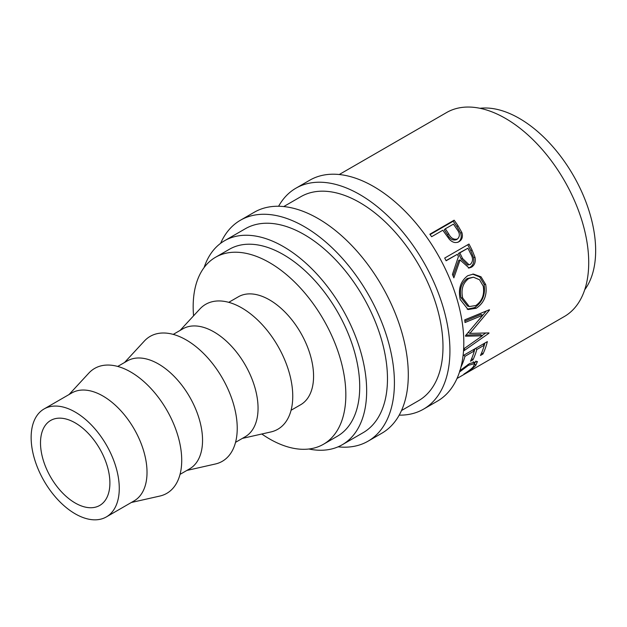 <?xml version="1.0" encoding="UTF-8"?>
<svg xmlns="http://www.w3.org/2000/svg" width="627" height="627" viewBox="0 0 627 627"><rect width="100%" height="100%" fill="white"/><g stroke="black" fill="none" stroke-linecap="round" stroke-linejoin="round"><path stroke-width="0.94" d="M278.6 206.259A127.579 73.657 60 0 1 295.928 188.194A127.579 73.657 60 0 1 359.718 194.511A127.579 73.657 60 0 1 443.062 306.94A127.579 73.657 60 0 1 423.507 409.165A127.579 73.657 60 0 1 399.195 415.137M295.928 188.194L309.809 180.184A127.579 73.657 60 0 1 373.598 186.501A127.579 73.657 60 0 1 456.942 298.922A127.579 73.657 60 0 1 437.387 401.155L423.507 409.165M220.594 243.339A127.579 73.657 60 0 1 240.415 220.242A127.579 73.657 60 0 1 304.205 226.566A127.579 73.657 60 0 1 387.549 338.988A127.579 73.657 60 0 1 367.994 441.22A127.579 73.657 60 0 1 338.078 446.832M240.415 220.242L254.296 212.232A127.579 73.657 60 0 1 318.085 218.549A127.579 73.657 60 0 1 401.429 330.978A127.579 73.657 60 0 1 381.874 433.21L367.994 441.22M75.201 503.011A49.071 28.333 60 0 1 43.145 459.771A49.071 28.333 60 0 1 50.669 420.451A49.071 28.333 60 0 1 75.201 422.88A49.071 28.333 60 0 1 107.256 466.12A49.071 28.333 60 0 1 99.74 505.44A49.071 28.333 60 0 1 75.201 503.011M75.201 412.064A62.316 35.982 60 0 1 115.917 466.974A62.316 35.982 60 0 1 106.363 516.914A62.316 35.982 60 0 1 75.201 513.827A62.316 35.982 60 0 1 34.493 458.909A62.316 35.982 60 0 1 44.047 408.976A62.316 35.982 60 0 1 75.201 412.064M44.047 408.976L71.799 392.949A62.316 35.982 60 0 1 102.961 396.037A62.316 35.982 60 0 1 143.669 450.954A62.316 35.982 60 0 1 134.115 500.887L106.363 516.914M69.025 394.555L88.846 373.089A72.129 41.648 60 0 1 130.722 371.999A72.129 41.648 60 0 1 179.385 441.369A72.129 41.648 60 0 1 159.838 496.059L131.341 502.486M117.719 366.434L127.32 360.901A62.316 35.982 60 0 1 158.474 363.981A62.316 35.982 60 0 1 199.19 418.899A62.316 35.982 60 0 1 189.636 468.839L180.035 474.373M124.538 362.5L144.359 341.041A72.129 41.648 60 0 1 186.235 339.944A72.129 41.648 60 0 1 234.898 409.321A72.129 41.648 60 0 1 215.359 464.004L186.862 470.438M173.24 334.387L182.833 328.846A62.316 35.982 60 0 1 213.987 331.934A62.316 35.982 60 0 1 254.703 386.851A62.316 35.982 60 0 1 245.149 436.784L235.556 442.325M180.059 330.453L199.872 308.986A72.129 41.648 60 0 1 241.748 307.896A72.129 41.648 60 0 1 290.419 377.266A72.129 41.648 60 0 1 270.872 431.956L242.375 438.391M228.753 302.332L238.346 296.798A62.316 35.982 60 0 1 269.508 299.878A62.316 35.982 60 0 1 310.216 354.796A62.316 35.982 60 0 1 300.662 404.736L291.069 410.27M193.563 315.82A107.954 62.324 60 0 1 215.531 257.274A107.954 62.324 60 0 1 269.508 262.619A107.954 62.324 60 0 1 340.03 357.751A107.954 62.324 60 0 1 323.485 444.253A107.954 62.324 60 0 1 269.508 438.908A107.954 62.324 60 0 1 261.796 434.002M215.531 257.274L229.411 249.264A107.954 62.324 60 0 1 283.388 254.609A107.954 62.324 60 0 1 353.91 349.741A107.954 62.324 60 0 1 337.357 436.243L323.485 444.253M479.953 108.291A107.954 62.324 60 0 1 519.321 118.393A107.954 62.324 60 0 1 585.775 201.533A107.954 62.324 60 0 1 584.717 289.752M204.112 267.541A117.766 67.99 60 0 1 224.505 240.76A117.766 67.99 60 0 1 283.388 246.599A117.766 67.99 60 0 1 360.321 350.375A117.766 67.99 60 0 1 342.264 444.739A117.766 67.99 60 0 1 308.876 449.01M224.505 240.76L245.322 228.745A117.766 67.99 60 0 1 304.205 234.576A117.766 67.99 60 0 1 381.138 338.353A117.766 67.99 60 0 1 363.088 432.716L342.264 444.739M283.733 206.565L300.835 196.69A117.766 67.99 60 0 1 359.718 202.529A117.766 67.99 60 0 1 436.651 306.297A117.766 67.99 60 0 1 418.601 400.669L401.499 410.544M454.136 220.195A117.766 67.99 60 0 1 457.969 225.673L461.84 232.437C463.118 236.622 462.185 239.686 459.058 241.638C455.766 243.386 452.537 242.618 449.379 239.318L444.222 232.241A117.766 67.99 60 0 0 442.834 230.234L431.627 236.708A117.766 67.99 60 0 0 429.848 234.216L454.136 220.195L453.149 221.268A115.313 66.58 60 0 1 456.895 226.629L460.68 233.26C461.911 237.367 460.963 240.392 457.828 242.335M468.98 244.036A117.766 67.99 60 0 1 472.092 250.142L475.007 257.336C475.854 261.843 474.678 265.127 471.488 267.18L469.106 268.019L460.1 259.962L453.854 277.855A117.766 67.99 60 0 0 452.435 274.383L458.447 256.545A117.766 67.99 60 0 0 457.326 254.319L446.118 260.785A117.766 67.99 60 0 0 444.692 258.058L468.98 244.036M485.69 284.533C487.375 294.956 484.24 302.849 476.277 308.233L468.079 309.542L460.218 299.526C457.992 289.125 460.5 281.186 467.726 275.723L473.369 274.07L481.011 276.797L485.69 284.533L484.052 284.258C485.69 294.471 482.531 302.253 474.576 307.614L467.186 309.189M465.524 335.649A117.766 67.99 60 0 1 465.516 336.205L482.304 335.806L464.489 348.361A117.766 67.99 60 0 1 464.113 350.634L488.935 333.25A117.766 67.99 60 0 0 488.982 332.913L469.882 333.392L489.436 310.106A117.766 67.99 60 0 0 489.405 309.73L464.732 319.856A117.766 67.99 60 0 1 465.007 322.529L482.751 315.216L465.524 335.649M463.063 355.697A115.313 66.58 60 0 0 463.087 355.619L487.344 341.621A117.766 67.99 60 0 1 482.939 354.036L480.447 355.478A117.766 67.99 60 0 0 484.295 345.171L476.818 349.482A117.766 67.99 60 0 1 472.977 359.788L470.485 361.23A117.766 67.99 60 0 0 474.325 350.924L464.991 356.316A117.766 67.99 60 0 1 461.143 366.623L461.064 366.67M459.599 370.87L469.647 363.495L477.461 361.513L475.721 365.463C473.197 368.112 469.317 371.027 464.082 374.209L463.878 374.123C468.118 371.435 471.261 369.005 473.307 366.819L474.717 363.582L468.51 365.282L459.528 371.999M339.246 174.518L446.565 112.554A117.766 67.99 60 0 1 505.448 118.393A117.766 67.99 60 0 1 582.381 222.17A117.766 67.99 60 0 1 564.324 316.533L457.012 378.489M474.717 363.582L473.22 361.716M468.51 365.282L467.883 364.553M476.003 361.042L474.482 363.284M475.721 365.463L474.866 364.287M482.939 354.036L481.693 352.695M484.295 345.171L483.08 344.074M476.818 349.482L475.603 348.393M474.913 348.792A115.313 66.58 60 0 1 474.271 350.869M472.977 359.788L471.731 358.448M474.325 350.924L473.119 349.827M464.991 356.316L463.776 355.227M484.883 343.04A115.313 66.58 60 0 1 484.232 345.116M464.866 321.102L481.027 314.386L482.751 315.216M465.994 335.108L480.588 334.552L482.304 335.806M488.519 332.937L488.935 333.25M485.659 333.055L482.03 335.602M468.15 332.341L469.882 333.392M488.989 309.895L489.436 310.106M486.325 311L478.777 320.076M476.277 308.233L474.576 307.614M472.672 274.109L479.757 276.993L484.052 284.258M473.432 277.212L467.186 278.529C461.315 282.996 459.27 289.392 461.041 297.7L467.53 306.031L469.302 306.564L475.854 305.514C482.187 301.054 484.647 294.588 483.229 286.108L479.514 279.736L473.432 277.212L468.737 278.529C462.875 283.02 460.861 289.502 462.679 297.974L469.302 306.564M467.186 278.529L468.737 278.529M461.041 297.7L462.679 297.974M467.75 244.749A115.313 66.58 60 0 1 470.728 250.588L473.581 257.642C474.388 262.062 473.197 265.299 469.999 267.353L468.338 268.058M475.007 257.336L473.581 257.642M471.488 267.18L469.999 267.353M460.1 259.962L458.713 260.362L453.117 276.021M457.326 254.319L446.016 260.597M467.914 248.206L458.486 253.394L461.158 258.92L467.617 265.056L470.344 264.375C473.111 261.647 473.244 258.167 470.736 253.959A117.766 67.99 60 0 0 467.914 248.206L459.818 252.877L462.546 258.512L469.106 264.821M459.818 252.877L458.486 253.394M461.84 232.437L460.68 233.26M430.106 234.569L453.149 221.268M445.327 228.792L444.3 229.811L447.529 234.694C449.739 239.044 452.663 240.721 456.299 239.741L457.491 238.981C460.147 236.363 459.959 233.134 456.926 229.294A117.766 67.99 60 0 0 453.423 224.121L445.327 228.792L448.634 233.777C450.891 238.213 453.846 239.945 457.491 238.981M448.634 233.777L447.529 234.694M472.092 250.142L470.728 250.588M462.546 258.512L461.158 258.92M457.969 225.673L456.895 226.629"/></g></svg>
